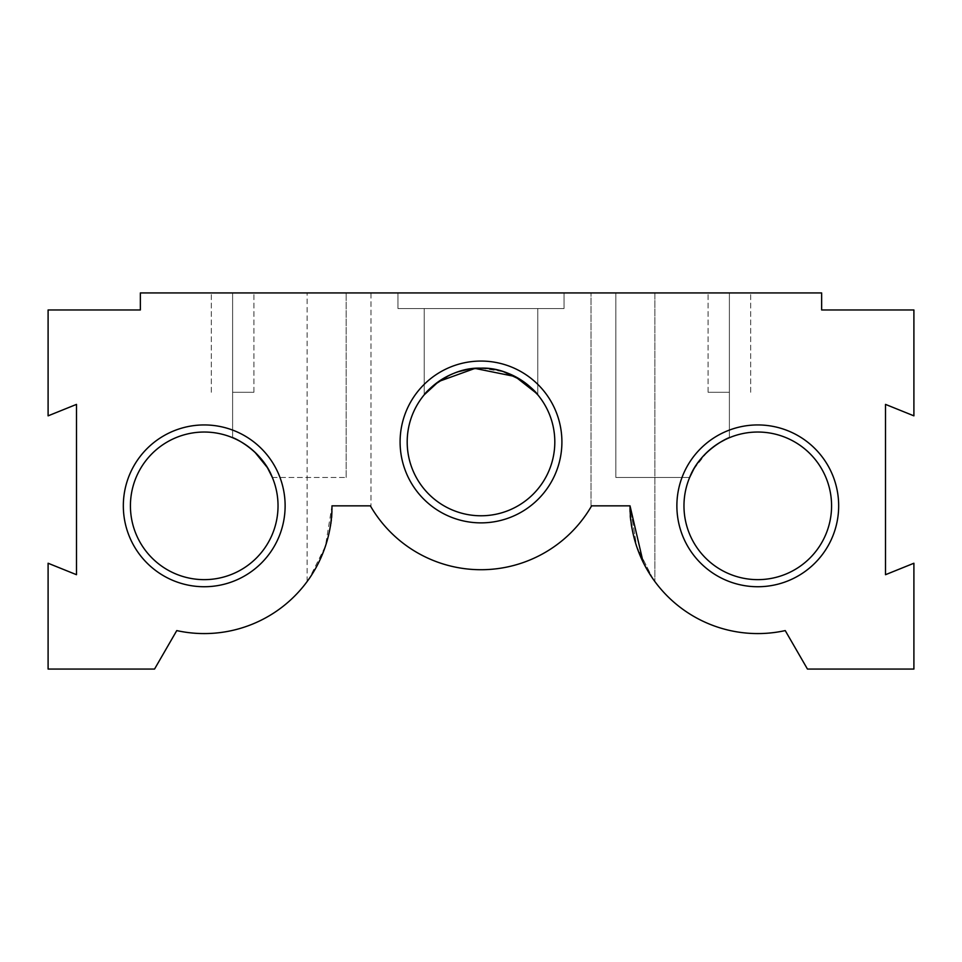 <?xml version="1.0" encoding="UTF-8"?>
<svg xmlns="http://www.w3.org/2000/svg" width="962" height="962" viewBox="0 0 962 962"><rect width="100%" height="100%" fill="white"/><g stroke="black" fill="none" stroke-linecap="round" stroke-linejoin="round"><path stroke-width="0.72" stroke-dasharray="4.81 3.61" d="M307.131 581.529L307.131 292.941L307.131 581.529C313.227 575.853 334.848 534.379 331.974 505.844C334.848 534.355 313.179 575.973 307.131 581.529C313.227 575.853 334.848 534.379 331.974 505.844L370.37 505.844L370.995 506.914L370.995 292.941L307.131 292.941L370.995 292.941L307.131 292.941L370.995 292.941L370.995 506.914L370.37 505.844L331.974 505.844L325.421 546.2L309.247 578.559M591.005 506.914L591.005 292.941L591.005 506.914L591.63 505.844L591.005 506.914L591.63 505.844L630.026 505.844C627.152 534.367 648.809 575.925 654.869 581.529L654.869 292.941L591.005 292.941L654.869 292.941L591.005 292.941L654.869 292.941L654.869 581.529M653.018 578.944L636.7 546.584L630.026 505.844L636.603 546.272L652.837 578.679M397.967 308.549L397.967 292.941L564.033 292.941L397.967 292.941L564.033 292.941L397.967 292.941L564.033 292.941L397.967 292.941L564.033 292.941L397.967 292.941L397.967 308.549L397.967 292.941L397.967 308.549L564.033 308.549L564.033 292.941L564.033 308.549L397.967 308.549L564.033 308.549L397.967 308.549L564.033 308.549L564.033 292.941L564.033 308.549L397.967 308.549M689.646 477.453L615.836 477.453L615.836 292.941L729.388 292.941L615.836 292.941L729.388 292.941L615.836 292.941L729.388 292.941L615.836 292.941L729.388 292.941L615.836 292.941L615.836 477.453L615.836 292.941L615.836 477.453L689.646 477.453C700.552 449.001 730.771 436.556 729.388 437.71L729.388 292.941L708.092 292.941L750.673 292.941L729.388 292.941L750.673 292.941L729.388 292.941L750.673 292.941L729.388 292.941L750.673 292.941L729.388 292.941L729.388 437.71C730.771 436.556 700.552 449.001 689.646 477.453C700.552 449.001 730.771 436.556 729.388 437.71L729.388 292.941L729.388 437.71L728.342 438.155L729.388 437.71M272.354 477.453L346.164 477.453L272.354 477.453C261.52 449.086 231.253 436.556 232.612 437.71L232.612 292.941L211.327 292.941L346.164 292.941L232.612 292.941L346.164 292.941L232.612 292.941L346.164 292.941L232.612 292.941L346.164 292.941L232.612 292.941L253.908 292.941L232.612 292.941L253.908 292.941L232.612 292.941L253.908 292.941L232.612 292.941L253.908 292.941L232.612 292.941L232.612 437.71L232.612 292.941L232.612 437.71L241.546 442.159L232.612 437.71C231.253 436.556 261.52 449.086 272.354 477.453C261.52 449.086 231.253 436.556 232.612 437.71L233.658 438.155M346.164 477.453L346.164 292.941L346.164 477.453M729.388 392.292L708.092 392.292L729.388 392.292M232.612 392.292L253.908 392.292L232.612 392.292M400.096 441.967A80.904 80.904 0 0 0 481 522.871A80.904 80.904 0 0 0 561.904 441.967A80.904 80.904 0 0 0 481 361.063A80.904 80.904 0 0 0 400.096 441.967M554.809 441.967A73.809 73.809 0 0 1 481 515.776A73.809 73.809 0 0 1 407.191 441.967A73.809 73.809 0 0 1 481 368.157A73.809 73.809 0 0 1 554.809 441.967M676.875 505.844A80.904 80.904 0 0 0 757.767 586.736A80.904 80.904 0 0 0 838.672 505.844A80.904 80.904 0 0 0 757.767 424.939A80.904 80.904 0 0 0 676.875 505.844M831.577 505.844A73.809 73.809 0 0 1 757.767 579.641A73.809 73.809 0 0 1 683.97 505.844A73.809 73.809 0 0 1 757.767 432.034A73.809 73.809 0 0 1 831.577 505.844M123.328 505.844A80.904 80.904 0 0 0 204.233 586.736A80.904 80.904 0 0 0 285.125 505.844A80.904 80.904 0 0 0 204.233 424.939A80.904 80.904 0 0 0 123.328 505.844M278.03 505.844A73.809 73.809 0 0 1 204.233 579.641A73.809 73.809 0 0 1 130.423 505.844A73.809 73.809 0 0 1 204.233 432.034A73.809 73.809 0 0 1 278.03 505.844M521.44 380.23L528.354 385.353L521.44 380.23L537.77 394.805C537.337 393.097 513.492 366.979 481.06 368.157C448.677 366.883 424.591 393.121 424.23 394.805L424.23 308.549L537.77 308.549L424.23 308.549L537.77 308.549L424.23 308.549L537.77 308.549L424.23 308.549L537.77 308.549L424.23 308.549L424.23 394.805L424.23 308.549L424.23 394.805L425.408 393.422L424.23 394.805C424.591 393.121 448.677 366.883 481.06 368.157C513.492 366.979 537.337 393.097 537.77 394.805L537.77 308.549L537.77 394.805L536.483 393.29M537.77 394.805L537.77 308.549L537.77 394.805C537.337 393.097 513.492 366.979 481.06 368.157C448.677 366.883 424.591 393.121 424.23 394.805M630.026 505.844L591.63 505.844L630.026 505.844A127.742 127.742 0 0 0 785.232 630.591L807.455 669.059L913.9 669.059L913.9 563.239L885.509 574.699L885.509 404.389L913.9 415.849L913.9 309.968L821.644 309.968L821.644 292.941L140.356 292.941L140.356 309.968L48.1 309.968L48.1 415.849L76.491 404.389L76.491 574.699L48.1 563.239L48.1 669.059L154.545 669.059L176.767 630.591A127.742 127.742 0 0 0 331.974 505.844L370.37 505.844A127.742 127.742 0 0 0 591.63 505.844M428.367 390.235L434.247 384.86M448.833 375.541L458.477 371.681M481.084 368.157L503.499 371.681M654.268 580.699L643.157 562.241M370.995 506.914L370.37 505.844M693.794 469.035L707.25 452.032M714.201 446.272L720.478 442.147M247.799 446.26L254.774 452.056M233.598 438.131L241.546 442.159M708.092 392.292L708.092 292.941L708.092 392.292M211.327 392.292L211.327 292.941L211.327 392.292M253.908 392.292L253.908 292.941L253.908 392.292M750.673 392.292L750.673 292.941L750.673 392.292"/><path stroke-width="1.44" d="M370.37 505.844L331.974 505.844L370.37 505.844A127.742 127.742 0 0 0 591.63 505.844L630.026 505.844A127.742 127.742 0 0 0 785.232 630.591L807.455 669.059L913.9 669.059L913.9 563.239L885.509 574.699L885.509 404.389L913.9 415.849L913.9 309.968L821.644 309.968L821.644 292.941L140.356 292.941L140.356 309.968L48.1 309.968L48.1 415.849L76.491 404.389L76.491 574.699L48.1 563.239L48.1 669.059L154.545 669.059L176.767 630.591A127.742 127.742 0 0 0 331.974 505.844L370.37 505.844L370.995 506.914M591.63 505.844L630.026 505.844L591.63 505.844L591.005 506.914M689.646 477.453C700.48 449.086 730.747 436.556 729.388 437.71C730.771 436.556 700.552 449.001 689.646 477.453L693.794 469.035M267.496 467.833L272.354 477.453C261.52 449.086 231.253 436.556 232.612 437.71L233.598 438.131M285.125 505.844A80.904 80.904 0 0 1 204.233 586.736A80.904 80.904 0 0 1 123.328 505.844A80.904 80.904 0 0 1 204.233 424.939A80.904 80.904 0 0 1 285.125 505.844M130.423 505.844A73.809 73.809 0 0 0 204.233 579.641A73.809 73.809 0 0 0 278.03 505.844A73.809 73.809 0 0 0 204.233 432.034A73.809 73.809 0 0 0 130.423 505.844M561.904 441.967A80.904 80.904 0 0 1 481 522.871A80.904 80.904 0 0 1 400.096 441.967A80.904 80.904 0 0 1 481 361.063A80.904 80.904 0 0 1 561.904 441.967M407.191 441.967A73.809 73.809 0 0 0 481 515.776A73.809 73.809 0 0 0 554.809 441.967A73.809 73.809 0 0 0 481 368.157A73.809 73.809 0 0 0 407.191 441.967M838.672 505.844A80.904 80.904 0 0 1 757.767 586.736A80.904 80.904 0 0 1 676.875 505.844A80.904 80.904 0 0 1 757.767 424.939A80.904 80.904 0 0 1 838.672 505.844M683.97 505.844A73.809 73.809 0 0 0 757.767 579.641A73.809 73.809 0 0 0 831.577 505.844A73.809 73.809 0 0 0 757.767 432.034A73.809 73.809 0 0 0 683.97 505.844M536.483 393.29L515.127 376.527L474.975 368.41L438.696 381.493L424.23 394.805L428.367 390.235M434.247 384.86L448.833 375.541M458.477 371.681L469.312 369.095M469.408 369.083L481.084 368.157M503.499 371.681L521.44 380.23M528.354 385.353L537.77 394.805L528.354 385.353M424.23 394.805C424.615 393.145 448.52 366.955 480.94 368.157C513.311 366.883 537.409 393.109 537.77 394.805M654.869 581.529L654.268 580.699M643.157 562.241L630.026 505.844M309.247 578.559L307.131 581.529M707.25 452.032L714.201 446.272M720.478 442.147L725.24 439.586M725.336 439.538L728.342 438.155M241.546 442.159L247.799 446.26M254.774 452.056L267.316 467.532M232.612 437.71C231.229 436.556 261.448 449.001 272.354 477.453"/></g></svg>
